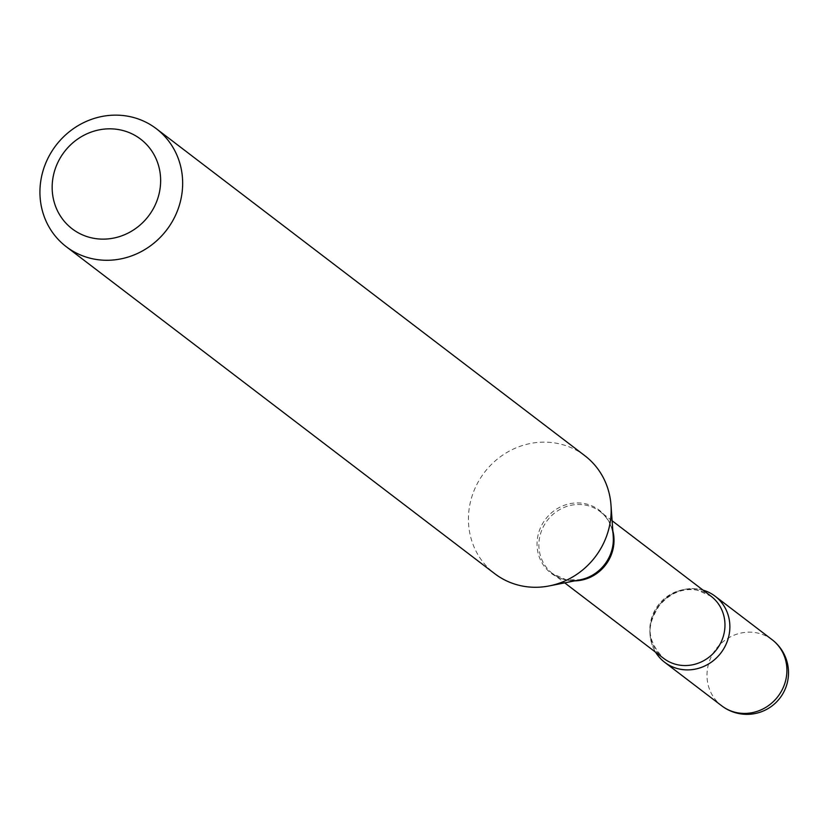 <?xml version="1.0" encoding="UTF-8"?>
<svg xmlns="http://www.w3.org/2000/svg" width="830" height="830" viewBox="0 0 830 830"><rect width="100%" height="100%" fill="white"/><g stroke="black" fill="none" stroke-linecap="round" stroke-linejoin="round"><path stroke-width="0.62" stroke-dasharray="4.15 3.11" d="M703.02 590.12A41.562 39.01 -52.7 0 0 651.197 621.566A41.562 39.01 -52.7 0 0 655.617 652.235A41.562 39.01 -52.7 0 1 657.879 606.979A41.562 39.01 -52.7 0 1 699.856 589.352A41.562 39.01 -52.7 0 1 703.02 590.12M584.828 455.701A74.223 69.658 -52.7 0 0 557.573 443.448A74.223 69.658 -52.7 0 0 476.078 486.048A74.223 69.658 -52.7 0 0 494.773 573.717M772.159 639.743A41.562 39.01 -52.7 0 0 756.898 632.875A41.562 39.01 -52.7 0 0 708.239 665.1A41.562 39.01 -52.7 0 0 721.737 705.832M612.841 530.91A39.072 36.665 -52.7 0 0 600.152 511.622A39.072 36.665 -52.7 0 0 585.804 505.169A39.072 36.665 -52.7 0 0 542.913 527.59A39.072 36.665 -52.7 0 0 552.749 573.738A39.072 36.665 -52.7 0 0 567.098 580.191A39.072 36.665 -52.7 0 0 574.713 580.875M612.104 520.742L600.152 511.622C607.84 517.547 612.208 525.857 613.246 536.553A39.674 37.236 -52.7 0 0 584.683 503.623A39.674 37.236 -52.7 0 0 538.234 534.375A39.674 37.236 -52.7 0 0 565.687 579.807A39.674 37.236 -52.7 0 0 580.253 579.776L566.309 579.828L552.749 573.738L564.701 582.857M711.113 596.293A39.072 36.665 -52.7 0 0 696.764 589.84A39.072 36.665 -52.7 0 0 653.864 612.26A39.072 36.665 -52.7 0 0 663.71 658.408C642.296 635.666 650.533 620.217 659.082 605.838C670.09 592.921 682.914 587.702 697.553 590.203L711.113 596.293"/><path stroke-width="1.25" d="M728.615 636.942A41.562 39.01 -52.7 0 0 715.118 596.21A41.562 39.01 -52.7 0 0 703.02 590.12A41.562 39.01 -52.7 0 1 728.169 638.592A41.562 39.01 -52.7 0 1 679.957 669.156A41.562 39.01 -52.7 0 1 655.617 652.235A41.562 39.01 -52.7 0 0 664.685 662.299A41.562 39.01 -52.7 0 0 728.615 636.942M92.898 238.137A56.409 52.933 -52.7 0 0 158.935 194.417A56.409 52.933 -52.7 0 0 119.904 129.822A56.409 52.933 -52.7 0 0 53.867 173.543A56.409 52.933 -52.7 0 0 92.898 238.137M93.531 258.97A74.223 69.658 -52.7 0 0 175.016 216.371A74.223 69.658 -52.7 0 0 156.32 128.702A74.223 69.658 -52.7 0 0 129.065 116.449A74.223 69.658 -52.7 0 0 47.569 159.049A74.223 69.658 -52.7 0 0 66.265 246.707A74.223 69.658 -52.7 0 0 93.531 258.97M66.265 246.707L494.773 573.717A74.223 69.658 -52.7 0 0 522.029 585.97A74.223 69.658 -52.7 0 0 549.273 585.918A74.223 69.658 -52.7 0 0 610.984 505.045A74.223 69.658 -52.7 0 0 584.828 455.701L156.32 128.702M772.159 639.743A41.562 41.562 0 0 1 738.845 713.551A41.562 41.562 0 0 1 721.737 705.832A41.562 39.01 -52.7 0 0 736.999 712.69A41.562 39.01 -52.7 0 0 785.657 680.476A41.562 39.01 -52.7 0 0 772.159 639.743L715.118 596.21M564.701 582.857L663.71 658.408A39.072 36.665 -52.7 0 0 678.058 664.861A39.072 36.665 -52.7 0 0 720.948 642.441A39.072 36.665 -52.7 0 0 711.113 596.293L612.104 520.742M574.713 580.875A39.072 36.665 -52.7 0 0 612.841 530.91M549.273 585.918L580.253 579.776A39.674 37.236 -52.7 0 0 613.246 536.553L610.984 505.045M721.737 705.832L664.685 662.299"/></g></svg>
